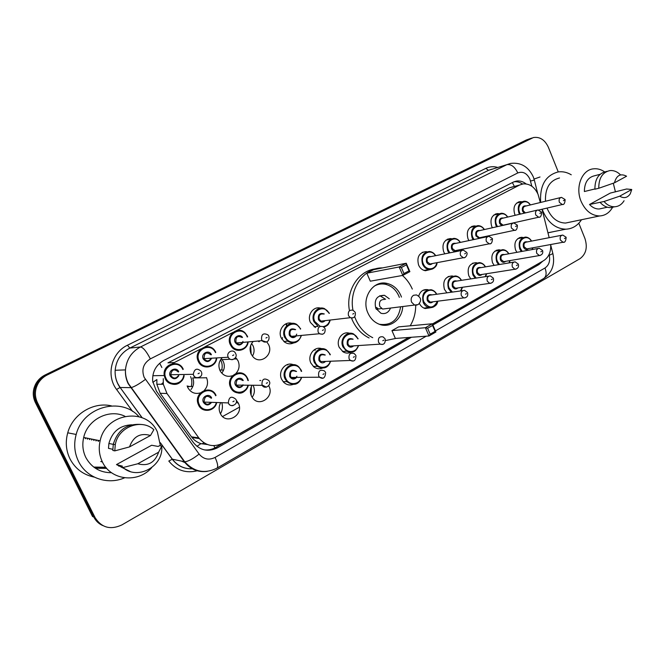 <?xml version="1.0" encoding="UTF-8"?>
<svg xmlns="http://www.w3.org/2000/svg" width="665" height="665" viewBox="0 0 665 665"><rect width="100%" height="100%" fill="white"/><g stroke="black" fill="none" stroke-linecap="round" stroke-linejoin="round"><path stroke-width="1" d="M494.162 265.401L492.516 262.708C490.662 255.202 492.815 250.904 498.983 249.799L500.437 250.04M470.82 278.901L468.808 275.809C466.921 267.995 469.257 263.614 475.799 262.675L477.021 262.899M446.913 292.841L444.411 289.3C442.499 281.112 445.035 276.665 452.009 275.95L452.956 276.15M430.579 307.745L425.101 308.527C422.641 307.804 420.762 306.149 419.465 303.556M350.896 352.284C348.302 353.464 345.734 353.348 343.19 351.926L339.258 347.429C335.576 340.023 342.483 330.621 349.549 333.281M322.616 368.069C319.549 369.316 316.64 368.942 313.88 366.93L310.896 363.098C307.055 355.492 314.47 345.792 321.785 348.718M293.398 384.362C289.732 385.658 286.44 384.91 283.539 382.109L281.636 379.283C277.613 371.419 285.626 361.403 293.207 364.669M253.407 386.107C255.036 390.072 254.62 393.805 252.143 397.296M268.735 385.75L268.993 386.265C274.62 397.13 258.693 407.903 252.226 397.421L251.42 395.983C249.857 392.3 250.073 388.726 252.068 385.251M236.2 400.155L238.361 403.198C244.562 415.16 225.643 425.8 220.198 413.239L220.065 412.932C218.644 409.374 218.876 405.908 220.763 402.533M516.913 252.326L515.566 249.965C513.737 242.742 515.741 238.519 521.568 237.289L523.214 237.53M197.272 377.878L192.7 377.92C194.363 382.117 193.781 385.991 190.971 389.54M206.491 377.587L206.582 377.787C208.386 382.475 207.613 386.689 204.271 390.413M200.522 392.84C194.986 394.412 190.739 392.641 187.771 387.52L187.156 385.9M221.32 358.659L223.324 361.544C225.044 365.725 224.529 369.59 221.778 373.132M235.601 357.462L238.062 360.837C239.924 365.476 239.234 369.657 236 373.364M232.501 375.708C227.447 377.279 223.398 375.783 220.348 371.211L219.957 370.447C218.037 365.609 218.818 361.319 222.31 357.595M251.594 343.522L253.091 345.867C254.579 349.416 254.371 352.832 252.442 356.124M266.74 341.802L268.618 344.636C273.855 354.744 260.065 365.351 252.841 356.598L251.096 353.93C249.242 349.25 249.949 345.093 253.199 341.461M293.814 342.874C290.547 344.379 287.405 344.054 284.371 341.91L281.237 337.945C277.438 330.447 284.487 320.904 291.902 323.356M315.418 327.546L310.43 322.45C306.798 315.16 313.356 305.917 320.505 308.128M468.933 240.589L468.027 238.868C466.123 231.603 468.168 227.289 474.153 225.9L475.774 226.067M492.408 227.746L491.684 226.316C489.831 219.309 491.734 215.069 497.387 213.598L499.166 213.756M444.827 253.847L443.671 251.786C441.735 244.221 443.946 239.824 450.305 238.577L451.701 238.743M430.346 269.541L425.45 270.73C422.391 270.206 420.105 268.319 418.601 265.077C416.631 257.172 419.041 252.683 425.833 251.628L426.947 251.794M515.259 215.285L514.693 214.113C512.873 207.33 514.652 203.174 520.013 201.636L521.834 201.761M221.919 403.007C222.916 406.781 222.434 410.372 220.472 413.771M251.353 386.623L251.096 395.209M238.394 403.273L237.779 403.173M314.778 350.189L314.512 349.607M258.793 341.685L258.444 340.995M250.622 345.667L251.187 354.129M220.522 359.798L220.946 360.63C222.293 363.614 222.551 366.714 221.703 369.915M190.581 376.631C191.986 379.723 192.21 382.924 191.271 386.24M540.321 202.509L538.06 194.363C534.685 187.056 529.739 183.565 523.205 183.897L519.656 185.011L236.59 330.53M152.817 382.358L156.882 379.549L156.84 384.245L160.19 393.289L191.478 436.839C193.889 440.089 197.048 442.35 200.938 443.63L207.447 444.544M512.956 186.724L509.415 187.829L167.954 362.857L174.346 362.533L172.41 363.672M549.182 237.688L542.017 209.251M432.425 323.955L543.621 260.663C548.741 257.322 551.094 251.935 550.662 244.521M163.274 378.651L163.324 384.295L166.99 393.514L198.785 437.886C205.527 445.882 213.598 447.645 222.999 443.156L408.684 337.471M232.866 332.45L204.795 346.881M200.938 348.859L174.346 362.533M418.709 296.008C420.28 291.287 423.239 289.159 427.612 289.641L428.202 289.782M259.799 380.505L260.788 380.496M286.399 325.243L285.95 323.822M319.765 349.092L319.466 348.269M526.106 183.914C523.131 181.578 519.98 180.622 516.647 181.038L513.28 182.11L163.748 360.472C155.901 365.01 152.202 371.926 152.667 381.211L156.408 391.128L193.465 442.674C200.14 450.562 208.128 452.275 217.447 447.828L411.411 337.271M516.647 181.038L513.937 181.803C516.905 181.42 519.764 182.152 522.515 184.014M105.76 467.229L93.723 467.071L105.76 467.229M106.225 467.803L93.773 467.104M578.816 223.216L584.942 238.519C587.727 247.372 586.081 254.088 580.005 258.668L121.911 524.901C110.565 530.155 101.645 527.769 95.153 517.727L37.464 402.624C34.447 396.099 34.721 389.632 38.287 383.215C40.49 379.582 43.499 376.822 47.323 374.919L533.372 137.555C539.872 136.574 544.884 139.825 548.392 147.314L558.251 171.911M102.734 525.558C98.794 523.804 95.827 520.986 93.832 517.112L92.518 516.489L35.32 402.433C32.327 395.966 32.602 389.557 36.134 383.198C38.321 379.607 41.305 376.864 45.095 374.977L526.348 139.966L530.778 138.42L46.201 374.952L531.501 138.237M35.32 402.433L36.384 402.525C33.383 396.032 33.657 389.599 37.207 383.206C39.401 379.59 42.402 376.839 46.201 374.952C42.402 376.839 39.401 379.59 37.207 383.206C33.657 389.599 33.383 396.032 36.384 402.525L93.832 517.112L36.384 402.525L37.464 402.624M432.882 325.027L538.958 264.57L542.773 261.146M408.933 337.454L215.576 447.52C211.994 449.523 208.22 450.305 204.238 449.873M537.47 264.163L432.466 324.055M93.832 467.129L106.109 467.661M526.348 139.966L529.415 138.877M222.617 416.506L239.383 407.196M194.122 437.221L193.266 437.695L199.3 438.576M193.266 437.695L194.33 437.246M581.509 219.733C577.553 225.751 572.316 228.901 565.782 229.192C555.84 228.802 548.259 222.875 543.047 211.412L542.233 209.209M540.662 202.426C539.664 185.552 545.483 175.385 558.135 171.936C562.623 171.296 566.996 172.243 571.26 174.795M534.053 179.051L540.013 176.981M612.656 207.214C609.539 212.709 605.192 215.626 599.622 215.95C591.509 215.684 585.316 210.78 581.044 201.237C575.092 187.314 581.817 169.891 593.33 168.844C597.22 168.361 600.985 169.375 604.61 171.878M613.296 183.224L615.433 191.886M570.171 222.093L565.533 223.058C557.611 222.841 551.576 218.17 547.428 209.051L547.054 208.079M545.475 201.254C545.001 188.228 549.672 180.464 559.506 177.971M624.078 200.747C621.742 204.504 618.608 206.516 614.693 206.773C610.744 206.848 607.187 205.094 604.011 201.503L589.523 204.496L610.254 193.099L626.605 189.001L631.75 189.492L630.254 193.864C627.444 197.904 623.928 198.677 619.705 196.183L631.75 189.492M602.374 208.295L599.165 208.993C595.632 209.084 592.424 207.58 589.523 204.496M619.705 196.183L604.011 201.503M614.244 206.865L610.778 207.621C606.837 207.696 603.288 205.951 600.121 202.376M594.892 188.96L584.369 191.528C584.502 182.509 587.96 177.239 594.726 175.726L600.079 174.321M553.529 231.653L547.968 232.85M614.452 182.817C616.463 175.336 620.503 173.133 626.571 176.217L614.452 182.817L598.774 188.27C598.724 178.212 602.424 172.318 609.863 170.597C613.72 170.223 617.278 171.653 620.545 174.887M598.774 188.27L594.909 189.209C594.859 179.201 598.542 173.341 605.965 171.62L607.145 171.304M372.733 337.687C365.293 334.005 359.674 328.011 355.875 319.715L354.686 316.731M352.974 310.206C348.676 288.818 364.046 267.413 382.599 267.895M402.441 275.476C406.664 279.159 409.956 283.697 412.317 289.1M369.117 337.97C361.71 334.304 356.116 328.36 352.334 320.114L351.486 318.045M349.457 310.688C345.509 290.838 358.535 270.522 375.708 268.835M381.934 283.165L382.865 283.963M402.732 306.532C402.234 319.441 389.898 328.776 379 324.146C374.104 322.126 370.438 318.46 367.994 313.14C360.837 298.385 373.04 279.707 387.047 283.423C393.239 284.944 397.82 288.918 400.796 295.351L401.461 297.064M366.806 273.215L370.297 281.187L402.807 275.41L399.158 266.973L366.806 273.215L373.647 269.657L406.257 263.24L409.881 271.653L402.807 275.41L403.971 273.548L409.033 270.863L406.44 264.845L401.369 267.513L403.971 273.548M415.708 305.252C415.716 312.808 413.888 319.657 410.205 325.808M395.916 338.402L385.509 340.571M391.943 330.613L395.367 338.443L428.992 335.983L425.409 327.712L391.943 330.613L398.626 326.872L432.341 323.764L435.899 332.018L428.992 335.983L430.172 334.187L435.11 331.345L432.566 325.443L427.612 328.269L430.172 334.187M401.369 267.513L399.158 266.973L406.257 263.24L406.44 264.845M427.612 328.269L425.409 327.712L432.341 323.764L432.566 325.443M435.899 332.018L435.11 331.345M409.881 271.653L409.033 270.863M374.22 286.141C377.77 284.105 381.519 283.498 385.484 284.296C391.461 285.775 395.891 289.624 398.759 295.834L399.357 297.363M389.274 298.793L384.495 295.318C376.839 295.351 373.93 299.674 375.767 308.302L380.945 313.273C385.384 314.337 388.576 312.6 390.538 308.07M400.629 306.798C398.318 319.998 391.219 325.817 379.316 324.262M384.486 299.474C380.363 299.433 378.792 301.735 379.765 306.382L382.591 309.059L385.808 308.66M385.609 299.308L379.856 295.676M376.423 307.43L378.485 309.009L381.477 308.51M124.53 477.836C107.63 485.292 86.467 478.01 78.52 461.394C74.413 452.865 73.632 443.888 76.176 434.461C83.158 406.49 121.479 396.473 138.952 416.664M94.28 477.121C83.358 474.86 75.261 468.792 70 458.9C66.01 450.629 65.253 441.934 67.739 432.815C72.751 414.004 93.532 401.552 111.454 405.883M151.703 467.645C138.262 483.372 110.964 480.645 102.41 461.967C99.21 455.284 98.453 448.227 100.149 440.779C105.793 412.5 146.982 407.038 157.389 432.017L160.423 445.833M111.554 472.732C99.991 472.665 91.413 467.57 85.818 457.47C82.776 451.161 82.069 444.494 83.69 437.462C87.605 419.307 109.384 408.493 124.995 416.298M122.435 466.173L116.483 464.586L151.645 445.251L158.145 446.448L159.55 445.675L161.778 446.082L161.811 447.121C162.942 466.672 137.439 480.521 123 467.528L120.972 466.98L122.435 466.173M123.865 468.21L116.483 464.586M158.611 452.208C154.953 462.632 148.004 466.489 137.771 463.779L158.611 452.208L161.778 446.082M137.771 463.779L123 467.528M130.149 471.477L120.972 466.98M112.792 449.307L108.478 448.351L108.894 443.472C112.244 431.602 119.841 425.376 131.712 424.802M129.517 446.913C133.341 436.423 140.332 432.607 150.498 435.484L129.517 446.913L114.796 450.878L115.261 444.677C118.229 426.83 141.495 418.135 153.848 429.69L150.498 435.484M114.796 450.878L112.817 450.429L113.283 444.27C117.697 430.006 126.998 423.406 141.196 424.461M85.677 437.861L85.511 438.709M87.755 438.285L87.581 439.133M100.772 461.518L102.418 461.967M89.85 438.709L89.684 439.565M91.986 439.133L91.812 439.997M94.156 439.573L93.981 440.438M96.35 440.014L96.176 440.887M98.586 440.463L98.412 441.344M118.761 466.115L122.368 466.157M85.428 437.811L85.253 438.659M87.489 438.227L87.323 439.083M89.592 438.651L89.418 439.507M91.72 439.083L91.546 439.939M93.881 439.515L93.707 440.388M96.076 439.956L95.901 440.837M98.304 440.405L98.129 441.286M118.653 466.057L122.061 466.074M514.319 186.341L512.383 182.567M214.803 447.936L213.931 445.658M196.948 446.356L200.938 443.63M161.869 367.496L159.667 363.248M509.415 187.829L519.656 185.011M191.478 436.839L198.785 437.886M160.19 393.289L166.99 393.514M531.85 186.25L529.93 179.184C526.938 173.208 522.889 171.121 517.786 172.942L150.34 358.901C143.374 363.356 141.312 369.516 144.164 377.379L199.109 454.087C203.54 459.315 208.86 460.438 215.086 457.437L426.232 336.191M207.322 471.36C197.912 472.532 190.24 469.324 184.288 461.734L128.145 383.63C126.084 379.308 125.186 374.728 125.461 369.898C126.5 359.491 131.52 351.843 140.506 346.972L506.871 164.662L510.479 163.432C520.737 162.16 528.309 166.566 533.18 176.641M132.584 411.402L116.583 389.474C105.735 375.467 111.504 352.508 127.481 345.218L485.866 168.345L488.467 170.348L506.871 164.662C511.169 164.031 514.81 166.79 517.786 172.942M150.34 358.901C146.508 351.444 143.233 347.471 140.506 346.972L129.808 348.078C121.055 352.799 116.175 360.197 115.161 370.272C114.887 374.944 115.76 379.374 117.763 383.555L120.124 387.487L130.98 387.653C134.214 386.855 139.01 384.112 145.386 379.424M485.866 168.345C489.615 166.549 493.538 166.233 497.653 167.405M492.009 169.151L488.467 170.348L129.808 348.078L127.481 345.218M197.838 470.629C186.158 473.671 176.474 470.479 168.802 461.045L172.351 459.199C177.671 466.049 184.587 469.232 193.099 468.758M47.323 374.919L45.095 374.977M95.153 517.727L93.832 517.112M116.583 389.474L120.033 387.496C116.425 382.367 114.804 376.631 115.161 370.272L125.461 369.898C125.278 374.728 126.275 379.299 128.445 383.614L184.737 461.784L172.351 459.199L160.307 442.666M142.019 417.678L120.124 387.487L142.152 417.736M435.417 330.912L545.001 267.987C548.941 265.235 550.362 260.996 549.265 255.269L549.074 254.512M215.086 457.437C217.704 463.247 218.344 466.805 216.998 468.127C204.812 474.103 194.064 471.984 184.737 461.784C188.22 461.435 193.016 458.867 199.109 454.087M545.001 267.987C546.805 273.007 546.389 276.507 543.746 278.485C552.008 272.766 555.076 264.579 552.948 253.905M549.265 255.269L552.873 253.623L550.703 245.019M530.529 181.03L534.336 180.09L537.761 193.656M182.551 461.369L185.435 462.64M536.189 265.011L538.958 264.57M215.576 447.52L217.447 447.828M184.188 461.593L185.186 461.768M203.947 442.807L201.952 443.929M382.591 309.059L418.177 304.595C421.901 300.755 421.344 297.529 416.498 294.936L413.555 295.26C411.253 296.873 410.604 299.192 411.61 302.218L414.553 305.052L416.938 305.077M105.818 467.304L93.74 467.079M106.724 468.384L95.394 468.251M106.167 467.736L93.915 467.154M519.556 214.28L518.916 212.991C517.204 206.599 518.875 202.684 523.929 201.237C526.481 201.088 528.65 202.318 530.446 204.92M530.213 204.978C525.641 197.414 515.94 204.421 519.673 212.692L520.387 214.088M524.203 213.191L522.54 211.171C521.809 207.231 523.047 205.485 526.256 205.934M560.711 197.547L525.342 206.158C523.297 206.724 522.615 208.295 523.305 210.872L525.433 212.908M562.881 204.404L562.266 204.521L559.365 202.293C558.658 199.583 559.348 197.946 561.451 197.364L565.042 199.5M563.405 200.705L564.244 200.248L563.405 200.705M496.655 226.798L495.849 225.244C494.103 218.635 495.89 214.645 501.219 213.257C503.812 213.182 505.99 214.446 507.752 217.048M507.511 217.106C502.865 209.359 492.773 216.524 496.614 224.936L497.511 226.607M501.759 225.651L499.565 223.374C498.825 219.35 500.113 217.58 503.438 218.054M537.129 210.165L502.516 218.278C500.363 218.81 499.631 220.406 500.329 223.074L503.131 225.194L504.02 224.994M539.365 217.106L538.658 217.231L535.766 214.994C535.034 212.185 535.782 210.514 537.993 209.965L541.534 212.127M539.83 213.39L540.695 212.925L539.83 213.39M473.139 239.699L472.125 237.846C470.338 230.996 472.266 226.923 477.902 225.626C480.521 225.676 482.665 226.989 484.336 229.558M484.162 229.591C479.448 221.644 468.933 228.968 472.89 237.538L474.012 239.516M485.5 237.072L485.616 236.449M479.166 238.419L475.932 235.925C475.176 231.811 476.531 230.007 479.98 230.531M512.831 223.174L479.049 230.738C476.763 231.229 475.982 232.858 476.697 235.626L479.473 237.762L514.311 230.331L511.443 228.07C510.703 225.161 511.501 223.457 513.854 222.941L517.328 225.136M515.134 230.198L514.311 230.331C516.223 230.747 517.254 229.084 517.403 225.335M515.541 226.466L516.431 225.992L515.541 226.466M481.435 237.339L480.379 238.161M461.743 249.35L461.51 250.514M448.975 253.016L447.703 250.813C445.874 243.681 447.961 239.533 453.954 238.369C456.581 238.511 458.709 239.866 460.338 242.417M460.147 242.459C455.375 234.288 444.395 241.761 448.476 250.514L449.881 252.833M461.269 250.564L461.552 249.392M457.254 250.256C455.101 252.035 453.222 251.57 451.601 248.851C450.845 244.62 452.258 242.8 455.841 243.373M487.769 236.59L454.926 243.565C452.499 244.005 451.643 245.668 452.375 248.544L455.093 250.688L456.348 250.439M490.163 243.698L489.191 243.822L486.373 241.561C485.616 238.527 486.489 236.782 488.991 236.333L492.374 238.544M490.504 239.94L491.418 239.45L490.504 239.94M436.988 262.675C435.916 267.38 433.256 269.657 429.016 269.508C426.132 269.009 423.971 267.239 422.549 264.171C420.696 256.707 422.973 252.484 429.374 251.495C431.976 251.752 434.07 253.149 435.65 255.676M435.425 255.717C430.612 247.297 419.116 254.928 423.331 263.864C426.065 271.012 435.741 270.115 436.772 262.717M432.358 263.548C430.147 265.368 428.21 264.903 426.548 262.16C425.791 257.804 427.279 255.95 431.011 256.607M461.909 250.431L430.114 256.781C427.52 257.147 426.589 258.835 427.329 261.852L429.964 263.997L463.256 257.729L460.529 255.468C459.756 252.284 460.704 250.506 463.389 250.14L466.639 252.368M464.403 257.613L463.256 257.729C465.741 258.61 467.985 253.606 466.739 252.592M464.685 253.847L465.633 253.332L464.685 253.847M330.214 320.048C329.325 323.747 327.205 326.099 323.863 327.097C327.995 325.202 328.402 325.293 330.264 320.04M314.03 326.781L318.119 326.34L314.013 321.818C310.297 314.404 317.729 305.335 324.653 308.701L329.366 313.306M329.05 313.348C324.379 303.298 309.89 311.486 314.811 321.511L320.156 326.349M323.14 326.606C326.623 325.983 328.876 323.805 329.898 320.081M325.168 320.638C322.658 322.907 320.422 322.558 318.452 319.582C317.803 314.387 319.757 312.517 324.296 313.963M323.606 314.055C320.006 313.564 318.552 315.301 319.25 319.267L320.987 321.129L324.495 320.713M352.783 317.92L350.314 317.687L348.502 315.725C347.77 311.536 349.275 309.699 353.024 310.231L355.168 312.242M352.783 314.079L353.863 313.498L352.783 314.079M290.613 323.564L290.489 323.082M286.424 323.622L286.906 325.177M301.42 335.418C298.76 342.583 294.179 344.495 287.679 341.153L284.703 337.388C280.555 329.258 289.749 319.707 296.906 324.57L300.688 328.892L296.906 324.57M300.43 329.133C296.033 318.385 280.322 326.606 285.509 337.08C288.577 344.628 299.649 343.389 301.07 335.451M296.349 335.892C293.764 338.452 291.403 338.186 289.267 335.085C288.726 329.507 290.863 327.695 295.667 329.641M295.052 329.699C291.12 328.709 289.458 330.397 290.065 334.769L291.353 336.349C293.855 337.587 295.651 336.847 296.731 334.129M322.508 334.279L319.474 333.739L318.128 332.068C317.479 327.438 319.208 325.651 323.315 326.715L324.952 328.468M322.434 330.422L323.547 329.815L322.434 330.422M258.926 340.946L259.275 341.644M281.952 339.258L282.542 337.587M247.654 336.906L247.289 336.016L247.638 336.914M248.136 341.918C247.355 350.222 236.258 353.472 231.495 346.665L230.348 344.761C225.393 335.235 238.186 325.268 245.202 333.024L247.255 335.966L245.202 333.024M247.247 336.947L246.948 336.232C242.368 325.177 225.718 333.689 231.154 344.445C234.504 352.541 246.823 350.613 247.746 341.951M243.066 342.367C240.456 345.842 237.812 345.842 235.127 342.375C232.65 337.579 239.541 332.999 242.525 337.429M242.002 337.479C237.596 335.418 235.576 336.947 235.942 342.059L236.507 342.957C239.25 345.127 241.403 344.611 242.966 341.419M266.266 341.96L262.193 340.655L261.603 339.707C261.204 334.287 263.315 332.675 267.928 334.861L268.743 335.983M265.95 338.019L267.131 337.404L265.95 338.019M198.12 360.995L198.311 361.411C202.792 370.895 216.325 367.288 216.757 357.911C216.25 367.728 202.118 370.513 198.311 361.411L198.12 360.995C192.966 349.923 209.608 340.788 215.294 351.403L215.784 352.325L215.294 351.403M215.452 352.608C210.739 341.394 193.532 350.189 199.126 361.095C202.659 369.541 215.768 367.047 216.325 357.936M211.669 358.202C209.184 362.4 206.374 362.649 203.232 358.959C200.439 353.531 209.018 349.108 211.395 354.719M210.938 354.794C206.366 351.544 204.064 352.824 204.047 358.643L204.047 358.643C206.607 361.743 209.001 361.61 211.212 358.236M233.008 359.516C230.913 359.973 229.317 359.225 228.228 357.255L228.228 357.255C225.776 352.467 233.099 348.352 235.443 353.173L235.568 353.406M232.609 355.567L233.831 354.919L232.609 355.567M184.139 375.584C183.025 385.193 168.968 387.562 165.178 378.634L164.247 375.526C162.16 364.204 178.927 358.792 183.257 369.241M182.883 369.541C178.045 358.161 160.248 367.263 166.001 378.319C169.508 386.589 182.543 384.495 183.681 375.592M178.835 375.667C176.125 379.59 173.266 379.74 170.248 376.107C167.381 370.604 176.25 366.024 178.694 371.718M178.311 372.026C174.363 368.501 171.836 369.399 170.73 374.728L171.071 375.791C173.507 378.826 175.926 378.792 178.328 375.675M198.544 377.72C196.391 378.169 194.762 377.412 193.648 375.442L193.282 374.312C194.438 368.659 197.089 367.703 201.246 371.444M198.054 373.747L199.325 373.082L198.054 373.747M163.149 382.608L161.637 383.938M521.293 251.528L519.806 249.034C518.085 242.218 519.972 238.236 525.458 237.081C527.935 237.164 529.98 238.502 531.584 241.087M531.352 241.137C526.979 233.132 516.722 240.256 520.562 248.735L522.208 251.362M528.584 248.585C526.614 250.19 524.901 249.716 523.438 247.147C522.723 243.058 524.028 241.312 527.353 241.91M561.775 235.252L526.489 242.077C524.278 242.517 523.513 244.113 524.195 246.856L526.763 248.918L563.039 242.251L560.395 240.073C559.681 237.189 560.462 235.518 562.74 235.061L566.065 237.206M565.283 238.053L564.444 238.527L565.283 238.053M532.091 249.566L532.59 247.846M563.829 242.143L563.039 242.251C564.785 242.8 565.824 241.187 566.148 237.413M498.509 264.67L496.697 261.819C494.951 254.745 496.979 250.688 502.782 249.658C505.284 249.832 507.312 251.204 508.875 253.789M508.625 253.831C504.203 245.601 493.505 252.883 497.462 261.528L499.473 264.512M505.699 261.328C503.671 262.958 501.909 262.476 500.421 259.89C499.706 255.701 501.069 253.93 504.519 254.579M538.151 248.469L503.654 254.737C501.31 255.127 500.487 256.748 501.186 259.599L503.713 261.669L504.843 261.47M540.263 255.451L539.348 255.551L536.746 253.365C536.023 250.364 536.863 248.668 539.273 248.261L542.515 250.422M541.692 251.328L540.828 251.811L541.692 251.328M509.033 262.899L509.806 260.622M475.159 278.228L472.923 274.986C471.152 267.613 473.339 263.481 479.507 262.609C482 262.916 483.979 264.338 485.433 266.873M485.259 266.906C480.803 258.427 469.615 265.859 473.696 274.687L476.19 278.07M482.15 274.437C480.064 276.091 478.26 275.609 476.738 273.007C476.024 268.702 477.453 266.906 481.036 267.613M513.804 262.093L480.18 267.762C477.694 268.086 476.797 269.732 477.512 272.708L479.972 274.778L514.926 269.25L512.383 267.064C511.643 263.93 512.557 262.201 515.126 261.869L518.259 264.038M517.387 265.002L516.489 265.501L517.387 265.002M485.176 276.682L486.364 273.764M515.982 269.159L514.926 269.25C517.877 268.685 519.024 267.031 518.368 264.279M451.252 292.243L448.459 288.527C446.656 280.813 449.041 276.615 455.616 275.95C458.085 276.374 460.022 277.837 461.419 280.347M461.219 280.381C456.739 271.628 445.018 279.209 449.232 288.236L452.391 292.085M457.919 287.92C455.774 289.608 453.921 289.134 452.366 286.499C451.651 282.06 453.164 280.248 456.888 281.046M488.692 276.141L456.049 281.179C453.397 281.411 452.424 283.091 453.139 286.208L455.517 288.261L457.096 288.036M490.953 283.29L489.723 283.357L487.27 281.187C486.522 277.904 487.512 276.141 490.263 275.9L493.255 278.07M492.324 279.101L491.41 279.616L492.324 279.101M462.449 287.272L460.887 290.904M460.429 290.971L462.242 287.297M437.628 301.203C436.19 306.108 433.223 308.211 428.742 307.521C426.29 306.798 424.47 305.119 423.256 302.484C421.452 294.354 424.062 290.098 431.095 289.724C433.514 290.272 435.384 291.785 436.706 294.246M436.481 294.279C432.001 285.21 419.673 292.933 424.046 302.184C429.141 308.876 433.597 308.56 437.404 301.228M432.982 301.794C430.77 303.531 428.867 303.065 427.271 300.397C426.564 295.809 428.16 293.972 432.05 294.894M462.765 290.647L431.236 295.002C428.393 295.119 427.329 296.814 428.052 300.106L430.297 302.134L463.696 297.895L461.369 295.742C460.612 292.284 461.71 290.497 464.652 290.389L467.478 292.542M466.489 293.639L465.533 294.171L466.489 293.639M465.134 297.862L463.696 297.895C466.955 297.704 468.26 296.016 467.595 292.824M358.576 345.551C356.232 351.61 352.267 353.489 346.681 351.203L342.957 346.939C339.216 339.449 346.914 330.281 353.697 334.029L358.086 338.818M357.787 338.842C353.597 328.419 338.826 336.498 343.755 346.64C346.573 353.697 356.556 352.899 358.277 345.576M353.639 345.875C351.203 347.903 349.083 347.504 347.288 344.686C346.698 339.424 348.643 337.596 353.132 339.2M352.45 339.25C348.876 338.66 347.421 340.372 348.086 344.387L349.64 346.132L352.982 345.916M382.591 344.453L380.181 344.146L378.551 342.3C377.853 338.061 379.366 336.257 383.082 336.889L385.06 338.793M383.855 340.131L382.816 340.721L383.855 340.131M314.952 349.349L315.301 350.156M319.283 349.258L318.917 348.26M330.58 361.22C327.745 367.87 323.323 369.574 317.321 366.332L314.487 362.699C310.38 354.586 319.616 344.994 326.565 350.023L330.015 354.104M329.965 354.786L329.79 354.379C325.509 343.788 310.231 352.109 315.293 362.4C318.178 369.532 328.435 368.668 330.256 361.236M325.584 361.411C323.074 363.639 320.854 363.29 318.942 360.38C318.452 354.786 320.555 352.999 325.268 355.027M324.653 355.06C320.788 354.038 319.158 355.709 319.74 360.081L320.946 361.594L324.986 361.436M353.231 361.02L350.364 360.455L349.1 358.859C348.485 354.237 350.181 352.467 354.204 353.556L355.758 355.235M354.47 356.664L353.389 357.271L354.47 356.664M287.446 364.553L287.629 364.977M291.702 364.794L291.461 364.221M330.056 354.196L330.289 354.769M301.702 377.354C298.219 384.719 293.298 386.157 286.931 381.66L285.11 378.967C280.547 370.072 291.794 360.114 298.693 366.789L301.137 370.097M301.27 371.369L300.879 370.38C296.49 359.649 280.721 368.244 285.917 378.668C288.876 385.891 299.458 384.927 301.353 377.354M296.681 377.396C294.08 379.873 291.752 379.599 289.682 376.581C289.341 370.58 291.644 368.875 296.565 371.469M296.008 371.477C291.869 369.881 290.031 371.486 290.489 376.282L291.295 377.437C293.531 379.067 295.418 378.659 296.931 376.215M322.866 378.161L319.491 377.205L318.651 375.983C318.161 370.904 320.073 369.208 324.387 370.895L325.468 372.225M324.088 373.763L322.974 374.387L324.088 373.763M301.17 370.181L301.619 371.361M230.946 388.161C240.165 398.235 246.407 390.887 248.311 385.218C246.74 393.747 234.812 395.85 230.946 388.161L230.622 387.52C225.227 377.113 240.439 367.03 246.649 376.731L247.571 378.327L246.649 376.731M247.92 380.53L247.264 378.626C242.667 367.612 225.984 376.515 231.437 387.213C234.637 394.894 246.291 393.406 247.895 385.218M243.224 385.176C240.555 388.426 237.945 388.385 235.418 385.052C232.758 379.873 240.713 375.301 243.224 380.538M242.725 380.538C238.253 377.811 236.092 379.208 236.233 384.744L236.432 385.118C238.702 387.629 240.871 387.52 242.958 384.794M266.449 387.163L261.977 384.944C261.819 379.075 264.08 377.587 268.76 380.48L269.117 381.037M267.529 382.666L266.341 383.314L267.529 382.666M219.758 370.006L223.581 370.131M247.604 378.393L248.311 380.53M216.674 402.732C214.787 411.585 202.002 413.223 198.503 404.935L197.971 403.589C193.839 392.026 211.379 384.262 216.025 395.434M215.684 395.758C210.963 384.578 193.715 393.78 199.317 404.628C202.567 412.308 214.388 410.895 216.258 402.716M211.495 402.466C208.727 405.791 206.042 405.766 203.44 402.4C200.639 396.997 209.242 392.367 211.62 397.961M211.27 398.285C207.006 394.827 204.612 395.966 204.089 401.685L204.255 402.092C206.333 404.885 208.586 405.002 211.005 402.441M233.082 405.584C231.063 405.958 229.541 405.209 228.519 403.347L228.344 402.915C228.876 396.847 231.387 395.642 235.867 399.308M234.138 401.045L232.908 401.718L234.138 401.045M189.076 386.323L187.239 386.182M187.414 386.664L192.867 386.432M206.582 377.787L197.621 377.87M156.84 384.245L163.324 384.295M520.013 201.636L518.185 202.094M425.833 251.628L422.192 252.392M450.305 238.577L447.287 239.242M497.387 213.598L495.242 214.113M474.153 225.9L471.626 226.491M236.89 358.884L234.171 359.025M230.256 359.225L222.185 359.649M521.568 237.289L519.174 237.771M237.97 402.458L236.291 402.375M427.612 289.641L422.94 290.331M452.009 275.95L448.102 276.59M475.799 262.675L472.507 263.257M498.983 249.799L496.181 250.331M532 138.012L530.778 138.42M38.287 383.215L36.134 383.198M193.116 468.767C184.496 469.307 177.538 466.115 172.243 459.191L160.323 442.815M216.998 468.127L543.746 278.485M533.355 177.073L534.327 180.057M181.769 461.202L185.701 462.948M607.353 207.214L599.165 208.993M614.693 206.773L610.778 207.621M599.622 215.95L565.533 223.058M565.782 229.192L547.943 232.767M387.047 283.423L383.572 284.013M375.808 285.318L375.359 285.393M384.495 295.318L380.846 295.859M376.265 309.283L378.485 309.009M76.176 434.461L67.739 432.815M100.149 440.779L83.69 437.462M113.266 444.361L108.894 443.472M115.261 444.677L113.283 444.27M538.841 209.999L562.266 204.521C563.987 204.87 564.934 203.257 565.109 199.666M522.2 201.67L516.639 203.066M504.004 224.994L538.658 217.231C540.462 217.613 541.451 215.975 541.609 212.31M499.199 213.748L493.729 215.069M485.783 237.014L485.882 236.391M475.508 226.183L470.155 227.422M484.419 229.533C482.69 226.948 480.512 225.643 477.902 225.626M461.585 250.497L461.834 249.333M456.323 250.439L489.191 243.822C491.219 244.304 492.308 242.617 492.457 238.752M451.103 239.001L445.882 240.148M460.413 242.401C458.734 239.824 456.581 238.486 453.954 238.369M424.037 270.397L429.016 269.508C434.22 268.843 436.905 266.557 437.071 262.658M435.716 255.668C434.095 253.124 431.984 251.727 429.374 251.495M324.462 320.721L350.314 317.687C354.063 318.444 355.725 316.723 355.301 312.533M329.408 313.298L324.653 308.701M283.839 341.478L287.679 341.153C293.764 344.744 298.352 342.832 301.461 335.409M295.717 335.95C294.221 337.205 292.766 337.338 291.353 336.349L319.474 333.739C323.556 335.035 325.426 333.381 325.094 328.776M231.495 346.665C236.698 353.747 247.613 349.732 248.161 341.91M236.507 342.957L262.193 340.655C264.005 343.231 270.14 342.666 268.876 336.274M235.709 353.705C238.17 358.127 230.547 362.317 228.228 357.255L204.047 358.643C206.507 361.752 208.893 361.61 211.196 358.236M184.155 375.584C180.722 387.961 168.893 385.675 165.194 378.634L164.247 375.526L152.817 375.717M171.063 375.791L170.73 374.728L193.282 374.312L193.706 375.434C194.371 379.233 203.399 378.061 201.553 372.317M523.197 237.538L517.752 238.627M532.399 249.516L532.831 247.804M504.818 261.478L539.348 255.551C542.141 254.919 543.23 253.282 542.615 250.647M500.138 250.156L494.802 251.171M509.382 262.841L510.063 260.58M479.507 262.609C482 262.883 484.012 264.304 485.517 266.865M485.6 276.623L486.639 273.722M455.616 275.95C458.094 276.341 460.047 277.804 461.493 280.339M457.071 288.045L489.723 283.357C492.84 282.933 494.053 281.262 493.372 278.336M460.953 290.896L462.532 287.255M431.095 289.724C433.522 290.248 435.409 291.752 436.772 294.238M437.711 301.195C437.279 305.368 434.295 307.479 428.742 307.521L423.904 308.094M353.697 334.029L358.044 338.61M352.94 345.916L380.181 344.146C383.78 345.093 385.459 343.423 385.21 339.133M358.635 345.551L355.717 350.355C354.778 351.012 352.874 353.464 346.681 351.203L342.45 351.436M326.565 350.023L330.048 354.104M324.944 361.436L350.364 360.455C354.038 362.043 355.891 360.422 355.925 355.592M330.63 361.22C328.992 365.509 325.875 370.604 317.321 366.332L313.306 366.448M330.322 354.769L330.073 354.171M298.693 366.789L301.162 370.097M296.091 377.396C294.262 378.784 292.658 378.792 291.295 377.437L319.491 377.205C323.132 379.574 325.185 378.044 325.642 372.608M301.744 377.346C299.89 382.051 295.859 387.795 286.931 381.66L283.132 381.66M301.644 371.361L301.187 370.156M242.708 385.176C240.73 387.479 238.635 387.462 236.432 385.118L262.185 385.334C264.786 390.039 271.736 384.844 269.292 381.419M248.328 380.53L247.613 378.385M197.971 403.589L198.511 404.935C201.985 413.015 214.629 411.851 216.699 402.732M236.033 399.698C238.56 404.744 230.073 407.878 228.544 403.347L228.344 402.915L204.255 402.092C205.892 404.827 208.128 404.943 210.971 402.441"/></g></svg>
